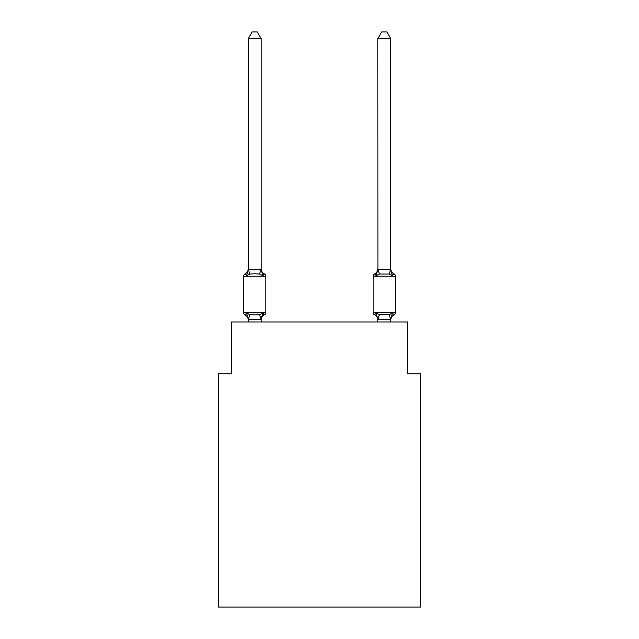 <?xml version="1.0" encoding="UTF-8"?>
<svg xmlns="http://www.w3.org/2000/svg" width="639" height="639" viewBox="0 0 639 639"><rect width="100%" height="100%" fill="white"/><g stroke="black" fill="none" stroke-linecap="round" stroke-linejoin="round"><path stroke-width="0.96" d="M420.574 607.05L420.574 373.799L407.618 373.799L407.618 321.96L231.382 321.96L231.382 373.799L218.426 373.799L218.426 607.05L420.574 607.05M264.394 314.835L262.805 313.006L264.394 314.835L262.805 313.006L264.394 314.835L262.805 313.006L264.394 314.835L262.805 313.006L264.394 314.835L262.805 313.006L264.394 314.835L262.805 313.006L264.394 314.835L262.805 313.006L261.183 319.428L248.228 319.196L248.228 319.963A5.703 5.703 0 0 0 245.025 314.835A2.588 2.588 0 0 1 243.563 312.503A2.588 2.588 0 0 0 245.025 314.835A2.588 2.588 0 0 1 243.563 312.503A2.588 2.588 0 0 0 245.025 314.835L246.606 313.006L245.025 314.835A2.588 2.588 0 0 1 243.563 312.503A2.588 2.588 0 0 0 245.025 314.835L246.606 313.006L245.025 314.835A2.588 2.588 0 0 1 243.563 312.503A2.588 2.588 0 0 0 245.025 314.835A2.588 2.588 0 0 1 243.563 312.503A2.588 2.588 0 0 0 245.025 314.835L246.606 313.006L245.025 314.835A2.588 2.588 0 0 1 243.563 312.503A2.588 2.588 0 0 0 245.025 314.835L246.606 313.006L245.025 314.835A2.588 2.588 0 0 1 243.563 312.503A2.588 2.588 0 0 0 245.025 314.835A2.588 2.588 0 0 1 243.563 312.503A2.588 2.588 0 0 0 245.025 314.835A2.588 2.588 0 0 1 243.563 312.503A2.588 2.588 0 0 0 245.025 314.835L246.606 313.006L245.025 314.835A2.588 2.588 0 0 1 243.563 312.503A2.588 2.588 0 0 0 245.025 314.835A2.588 2.588 0 0 1 243.563 312.503A2.588 2.588 0 0 0 245.025 314.835A2.588 2.588 0 0 1 243.563 312.503A2.588 2.588 0 0 0 245.025 314.835L246.606 313.006L245.025 314.835A2.588 2.588 0 0 1 243.563 312.503A2.588 2.588 0 0 0 245.025 314.835L246.606 313.006L245.025 314.835A2.588 2.588 0 0 1 243.563 312.503A2.588 2.588 0 0 0 245.025 314.835A2.588 2.588 0 0 1 243.563 312.503A2.588 2.588 0 0 0 245.025 314.835L246.606 313.006L245.025 314.835L246.606 313.006L245.025 314.835L246.606 313.006L245.025 314.835L246.606 313.006L245.025 314.835L246.606 313.006L249.849 314.676L254.705 314.939L259.57 314.676L262.805 313.006L264.394 314.835A2.588 2.588 0 0 0 265.848 312.503A2.588 2.588 0 0 1 264.394 314.835L263.659 314.476L264.394 314.835A2.588 2.588 0 0 0 265.848 312.503A2.588 2.588 0 0 1 264.394 314.835A2.588 2.588 0 0 0 265.848 312.503A2.588 2.588 0 0 1 264.394 314.835L263.659 314.476L264.394 314.835A2.588 2.588 0 0 0 265.848 312.503A2.588 2.588 0 0 1 264.394 314.835A2.588 2.588 0 0 0 265.848 312.503A2.588 2.588 0 0 1 264.394 314.835L263.659 314.476L264.394 314.835A2.588 2.588 0 0 0 265.848 312.503A2.588 2.588 0 0 1 264.394 314.835A2.588 2.588 0 0 0 265.848 312.503A2.588 2.588 0 0 1 264.394 314.835L263.659 314.476L264.394 314.835A2.588 2.588 0 0 0 265.848 312.503A2.588 2.588 0 0 1 264.394 314.835A2.588 2.588 0 0 0 265.848 312.503A2.588 2.588 0 0 1 264.394 314.835L263.659 314.476L264.394 314.835A2.588 2.588 0 0 0 265.848 312.503A2.588 2.588 0 0 1 264.394 314.835A2.588 2.588 0 0 0 265.848 312.503A2.588 2.588 0 0 1 264.394 314.835L263.659 314.476L264.394 314.835A2.588 2.588 0 0 0 265.848 312.503A2.588 2.588 0 0 1 264.394 314.835A2.588 2.588 0 0 0 265.848 312.503A2.588 2.588 0 0 1 264.394 314.835L263.659 314.476L264.394 314.835A2.588 2.588 0 0 0 265.848 312.503A2.588 2.588 0 0 1 264.394 314.835A2.588 2.588 0 0 0 265.848 312.503A2.588 2.588 0 0 1 264.394 314.835L262.805 313.006L264.394 314.835A5.703 5.703 0 0 0 261.183 319.963M261.183 38.691L248.228 38.691L252.117 31.95L257.293 31.95L261.183 38.691L261.183 269.53L262.805 275.713L264.394 273.891A2.588 2.588 0 0 1 265.848 276.216A2.588 2.588 0 0 0 264.394 273.891L262.805 275.713L264.394 273.891A2.588 2.588 0 0 1 265.848 276.216A2.588 2.588 0 0 0 264.394 273.891L262.805 275.713L264.394 273.891A2.588 2.588 0 0 1 265.848 276.216A2.588 2.588 0 0 0 264.394 273.891L262.805 275.713L264.394 273.891A2.588 2.588 0 0 1 265.848 276.216A2.588 2.588 0 0 0 264.394 273.891L262.805 275.713L264.394 273.891A2.588 2.588 0 0 1 265.848 276.216A2.588 2.588 0 0 0 264.394 273.891L262.805 275.713L264.394 273.891A2.588 2.588 0 0 1 265.848 276.216A2.588 2.588 0 0 0 264.394 273.891L262.805 275.713L264.394 273.891A2.588 2.588 0 0 1 265.848 276.216A2.588 2.588 0 0 0 264.394 273.891L262.805 275.713L264.394 273.891A2.588 2.588 0 0 1 265.848 276.216A2.588 2.588 0 0 0 264.394 273.891L262.805 275.713L264.394 273.891A2.588 2.588 0 0 1 265.848 276.216A2.588 2.588 0 0 0 264.394 273.891L262.805 275.713L264.394 273.891A2.588 2.588 0 0 1 265.848 276.216A2.588 2.588 0 0 0 264.394 273.891L262.805 275.713L264.394 273.891A2.588 2.588 0 0 1 265.848 276.216A2.588 2.588 0 0 0 264.394 273.891L262.805 275.713L264.394 273.891A2.588 2.588 0 0 1 265.848 276.216A2.588 2.588 0 0 0 264.394 273.891L262.805 275.713L264.394 273.891A2.588 2.588 0 0 1 265.848 276.216A2.588 2.588 0 0 0 264.394 273.891L262.805 275.713L264.394 273.891A2.588 2.588 0 0 1 265.848 276.216A2.588 2.588 0 0 0 264.394 273.891L262.805 275.713L264.394 273.891A2.588 2.588 0 0 1 265.848 276.216A2.588 2.588 0 0 0 264.394 273.891L262.805 275.713L259.57 274.043L254.705 273.788L249.849 274.043L246.606 275.713L245.025 273.891A2.588 2.588 0 0 0 243.563 276.216A2.588 2.588 0 0 1 245.025 273.891L245.759 274.243L245.025 273.891A2.588 2.588 0 0 0 243.563 276.216A2.588 2.588 0 0 1 245.025 273.891A2.588 2.588 0 0 0 243.563 276.216A2.588 2.588 0 0 1 245.025 273.891L245.759 274.243L245.025 273.891A2.588 2.588 0 0 0 243.563 276.216A2.588 2.588 0 0 1 245.025 273.891A2.588 2.588 0 0 0 243.563 276.216A2.588 2.588 0 0 1 245.025 273.891L245.759 274.243L245.025 273.891A2.588 2.588 0 0 0 243.563 276.216A2.588 2.588 0 0 1 245.025 273.891A2.588 2.588 0 0 0 243.563 276.216A2.588 2.588 0 0 1 245.025 273.891L245.759 274.243L245.025 273.891A2.588 2.588 0 0 0 243.563 276.216A2.588 2.588 0 0 1 245.025 273.891A2.588 2.588 0 0 0 243.563 276.216A2.588 2.588 0 0 1 245.025 273.891L245.759 274.243L245.025 273.891A2.588 2.588 0 0 0 243.563 276.216A2.588 2.588 0 0 1 245.025 273.891A2.588 2.588 0 0 0 243.563 276.216A2.588 2.588 0 0 1 245.025 273.891L245.759 274.243L245.025 273.891A2.588 2.588 0 0 0 243.563 276.216A2.588 2.588 0 0 1 245.025 273.891A2.588 2.588 0 0 0 243.563 276.216A2.588 2.588 0 0 1 245.025 273.891L245.759 274.243L245.025 273.891A2.588 2.588 0 0 0 243.563 276.216A2.588 2.588 0 0 1 245.025 273.891A2.588 2.588 0 0 0 243.563 276.216A2.588 2.588 0 0 1 245.025 273.891L246.606 275.713L245.025 273.891A5.703 5.703 0 0 0 248.228 268.763M261.183 269.53L261.183 268.763L261.183 269.53M261.183 319.196L261.798 316.145M390.772 319.963A5.703 5.703 0 0 1 393.975 314.835L392.394 313.006L393.975 314.835A2.588 2.588 0 0 0 395.437 312.503A2.588 2.588 0 0 1 393.975 314.835L392.394 313.006L393.975 314.835A2.588 2.588 0 0 0 395.437 312.503A2.588 2.588 0 0 1 393.975 314.835L392.394 313.006L393.975 314.835A2.588 2.588 0 0 0 395.437 312.503A2.588 2.588 0 0 1 393.975 314.835L392.394 313.006L393.975 314.835A2.588 2.588 0 0 0 395.437 312.503A2.588 2.588 0 0 1 393.975 314.835L392.394 313.006L393.975 314.835A2.588 2.588 0 0 0 395.437 312.503A2.588 2.588 0 0 1 393.975 314.835L392.394 313.006L393.975 314.835A2.588 2.588 0 0 0 395.437 312.503A2.588 2.588 0 0 1 393.975 314.835L392.394 313.006L393.975 314.835A2.588 2.588 0 0 0 395.437 312.503A2.588 2.588 0 0 1 393.975 314.835L392.394 313.006L393.975 314.835A2.588 2.588 0 0 0 395.437 312.503L395.437 276.216A2.588 2.588 0 0 0 393.975 273.891A2.588 2.588 0 0 1 395.437 276.216A2.588 2.588 0 0 0 393.975 273.891L392.394 275.713L393.975 273.891A2.588 2.588 0 0 1 395.437 276.216A2.588 2.588 0 0 0 393.975 273.891L392.394 275.713L391.036 271.479L392.394 275.713L393.975 273.891A2.588 2.588 0 0 1 395.437 276.216A2.588 2.588 0 0 0 393.975 273.891L392.394 275.713L393.975 273.891A2.588 2.588 0 0 1 395.437 276.216A2.588 2.588 0 0 0 393.975 273.891L392.394 275.713L391.036 271.479L392.394 275.713L393.975 273.891A2.588 2.588 0 0 1 395.437 276.216A2.588 2.588 0 0 0 393.975 273.891L392.394 275.713L393.975 273.891A2.588 2.588 0 0 1 395.437 276.216A2.588 2.588 0 0 0 393.975 273.891L392.394 275.713L391.036 271.479L392.394 275.713L393.975 273.891A2.588 2.588 0 0 1 395.437 276.216A2.588 2.588 0 0 0 393.975 273.891L392.394 275.713L393.975 273.891A2.588 2.588 0 0 1 395.437 276.216A2.588 2.588 0 0 0 393.975 273.891L392.394 275.713L391.036 271.479L392.394 275.713L393.975 273.891A2.588 2.588 0 0 1 395.437 276.216A2.588 2.588 0 0 0 393.975 273.891L392.394 275.713L393.975 273.891A2.588 2.588 0 0 1 395.437 276.216A2.588 2.588 0 0 0 393.975 273.891L392.394 275.713L391.036 271.479L392.394 275.713L393.975 273.891A2.588 2.588 0 0 1 395.437 276.216A2.588 2.588 0 0 0 393.975 273.891L392.394 275.713L393.975 273.891A2.588 2.588 0 0 1 395.437 276.216A2.588 2.588 0 0 0 393.975 273.891L392.394 275.713L391.036 271.479L392.394 275.713L393.975 273.891A2.588 2.588 0 0 1 395.437 276.216A2.588 2.588 0 0 0 393.975 273.891L392.394 275.713L393.975 273.891A2.588 2.588 0 0 1 395.437 276.216A2.588 2.588 0 0 0 393.975 273.891L392.394 275.713L391.036 271.479L392.394 275.713L393.975 273.891A2.588 2.588 0 0 1 395.437 276.216L373.152 276.216A2.588 2.588 0 0 1 374.606 273.891A2.588 2.588 0 0 0 373.152 276.216A2.588 2.588 0 0 1 374.606 273.891L375.341 274.243L374.606 273.891A2.588 2.588 0 0 0 373.152 276.216A2.588 2.588 0 0 1 374.606 273.891A2.588 2.588 0 0 0 373.152 276.216A2.588 2.588 0 0 1 374.606 273.891L375.341 274.243L374.606 273.891A2.588 2.588 0 0 0 373.152 276.216A2.588 2.588 0 0 1 374.606 273.891A2.588 2.588 0 0 0 373.152 276.216A2.588 2.588 0 0 1 374.606 273.891L375.341 274.243L374.606 273.891A2.588 2.588 0 0 0 373.152 276.216A2.588 2.588 0 0 1 374.606 273.891A2.588 2.588 0 0 0 373.152 276.216A2.588 2.588 0 0 1 374.606 273.891L375.341 274.243L374.606 273.891A2.588 2.588 0 0 0 373.152 276.216A2.588 2.588 0 0 1 374.606 273.891A2.588 2.588 0 0 0 373.152 276.216A2.588 2.588 0 0 1 374.606 273.891L375.341 274.243L374.606 273.891A2.588 2.588 0 0 0 373.152 276.216A2.588 2.588 0 0 1 374.606 273.891A2.588 2.588 0 0 0 373.152 276.216A2.588 2.588 0 0 1 374.606 273.891L375.341 274.243L374.606 273.891A2.588 2.588 0 0 0 373.152 276.216A2.588 2.588 0 0 1 374.606 273.891A2.588 2.588 0 0 0 373.152 276.216A2.588 2.588 0 0 1 374.606 273.891L375.341 274.243L374.606 273.891A2.588 2.588 0 0 0 373.152 276.216L373.152 312.503A2.588 2.588 0 0 0 374.606 314.835A2.588 2.588 0 0 1 373.152 312.503A2.588 2.588 0 0 0 374.606 314.835L376.195 313.006L374.606 314.835A5.703 5.703 0 0 1 377.817 319.963L377.817 319.196L377.817 319.963A5.703 5.703 0 0 0 374.606 314.835A2.588 2.588 0 0 1 373.152 312.503A2.588 2.588 0 0 0 374.606 314.835L376.195 313.006L374.606 314.835A2.588 2.588 0 0 1 373.152 312.503A2.588 2.588 0 0 0 374.606 314.835L376.195 313.006L374.606 314.835A5.703 5.703 0 0 1 377.817 319.963A5.703 5.703 0 0 0 374.606 314.835A2.588 2.588 0 0 1 373.152 312.503A2.588 2.588 0 0 0 374.606 314.835L376.195 313.006L374.606 314.835A2.588 2.588 0 0 1 373.152 312.503A2.588 2.588 0 0 0 374.606 314.835L376.195 313.006L374.606 314.835A5.703 5.703 0 0 1 377.817 319.963A5.703 5.703 0 0 0 374.606 314.835A2.588 2.588 0 0 1 373.152 312.503A2.588 2.588 0 0 0 374.606 314.835L376.195 313.006L374.606 314.835A2.588 2.588 0 0 1 373.152 312.503A2.588 2.588 0 0 0 374.606 314.835L376.195 313.006L374.606 314.835A5.703 5.703 0 0 1 377.817 319.963A5.703 5.703 0 0 0 374.606 314.835A2.588 2.588 0 0 1 373.152 312.503A2.588 2.588 0 0 0 374.606 314.835L376.195 313.006L374.606 314.835A2.588 2.588 0 0 1 373.152 312.503A2.588 2.588 0 0 0 374.606 314.835L376.195 313.006L374.606 314.835A5.703 5.703 0 0 1 377.817 319.963A5.703 5.703 0 0 0 374.606 314.835A2.588 2.588 0 0 1 373.152 312.503A2.588 2.588 0 0 0 374.606 314.835L376.195 313.006L374.606 314.835A2.588 2.588 0 0 1 373.152 312.503A2.588 2.588 0 0 0 374.606 314.835L376.195 313.006L374.606 314.835A5.703 5.703 0 0 1 377.817 319.963A5.703 5.703 0 0 0 374.606 314.835A2.588 2.588 0 0 1 373.152 312.503A2.588 2.588 0 0 0 374.606 314.835L376.195 313.006L374.606 314.835A2.588 2.588 0 0 1 373.152 312.503A2.588 2.588 0 0 0 374.606 314.835L376.195 313.006L374.606 314.835A5.703 5.703 0 0 1 377.817 319.963A5.703 5.703 0 0 0 374.606 314.835A2.588 2.588 0 0 1 373.152 312.503A2.588 2.588 0 0 0 374.606 314.835L376.195 313.006L374.606 314.835A2.588 2.588 0 0 1 373.152 312.503L395.437 312.503M377.817 319.428L376.195 313.006L379.43 314.676L389.151 314.676L392.394 313.006L390.772 319.428L377.817 319.196L377.817 321.96M376.794 273.66L376.195 275.713L374.606 273.891A2.588 2.588 0 0 0 373.152 276.216A2.588 2.588 0 0 1 374.606 273.891L376.195 275.713L374.606 273.891L376.195 275.713L374.606 273.891L376.195 275.713L374.606 273.891L376.195 275.713L374.606 273.891L376.195 275.713L374.606 273.891L376.195 275.713L374.606 273.891L376.195 275.713L374.606 273.891L376.195 275.713L376.794 273.66L376.195 275.713L376.794 273.66L376.195 275.713L376.794 273.66L376.195 275.713L376.794 273.66L376.195 275.713L376.794 273.66L376.195 275.713L376.794 273.66L376.195 275.713L376.794 273.66L376.195 275.713L379.43 274.043L377.921 269.259L390.669 269.259L392.394 275.713L393.975 273.891L392.394 275.713L389.151 274.043L379.43 274.043M248.228 38.691L248.228 269.53L246.606 275.713L245.025 273.891M243.563 276.216L243.563 312.503L265.848 312.503L265.848 276.216L243.563 276.216M248.228 269.291L261.183 269.291M261.183 321.96L261.183 319.428M248.228 321.96L248.228 319.428M246.606 313.006L248.228 319.196M261.183 268.763A5.703 5.703 0 0 0 264.394 273.891M390.772 269.291L390.772 38.691L377.817 38.691L377.921 269.259M376.195 275.713L377.817 269.291M390.772 321.96L390.772 319.428L389.151 314.676M374.606 314.835L376.195 313.006L374.606 314.835A5.703 5.703 0 0 1 377.817 319.963M392.394 275.713L391.036 271.479M393.975 273.891A5.703 5.703 0 0 1 390.772 268.763M377.817 268.763A5.703 5.703 0 0 1 374.606 273.891M377.817 38.691L381.707 31.95L386.883 31.95L390.772 38.691M249.849 314.676L248.331 319.46M259.57 314.676L261.079 319.46M248.331 269.259L249.849 274.043M261.079 269.259L259.57 274.043M377.921 319.46L379.43 314.676M389.151 274.043L390.669 269.259"/></g></svg>
